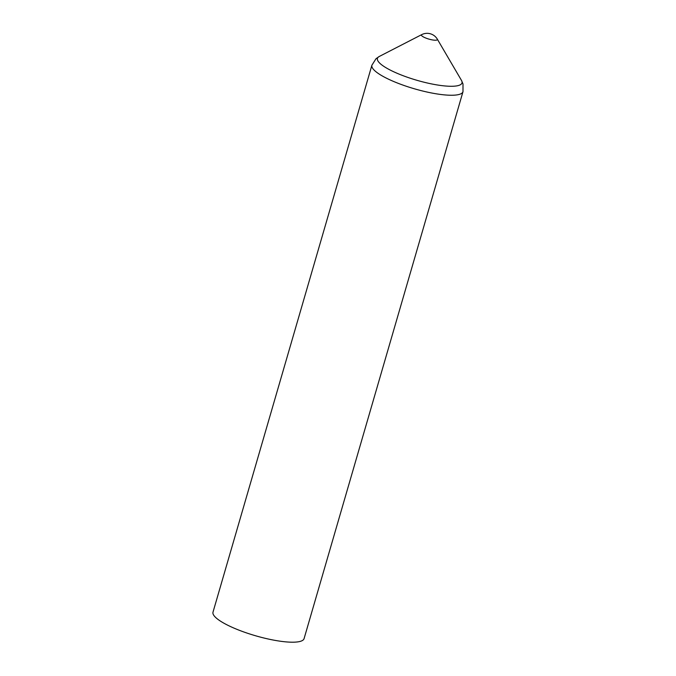 <?xml version="1.0" encoding="UTF-8"?>
<svg xmlns="http://www.w3.org/2000/svg" width="676" height="676" viewBox="0 0 676 676"><rect width="100%" height="100%" fill="white"/><g stroke="black" fill="none" stroke-linecap="round" stroke-linejoin="round"><path stroke-width="1.01" d="M421.562 35.507A8.315 1.893 16.2 0 0 430.874 39.614A8.315 1.893 16.2 0 0 437.287 39.107A8.315 1.893 16.2 0 0 437.287 39.098A11.855 11.855 0 0 0 421.782 34.594A8.315 1.893 16.2 0 0 421.773 34.594A8.315 1.893 16.2 0 0 421.562 35.507M267.426 638.828A47.421 10.791 16.2 0 0 304.082 638.626L462.992 91.674A47.421 10.791 16.2 0 1 426.328 91.877A47.421 10.791 16.2 0 1 372.679 68.352A47.421 10.791 16.2 0 1 371.901 65.217L212.999 612.16A47.421 10.791 16.2 0 0 267.426 638.828M371.901 65.217L376.017 58.711L379.202 56.505A44.025 10.013 16.2 0 0 378.146 61.296A44.025 10.013 16.2 0 0 427.325 83.004A44.025 10.013 16.2 0 0 461.488 80.41L463.001 83.985L462.992 91.674M461.488 80.41L437.287 39.098M379.202 56.505L421.773 34.594"/></g></svg>

